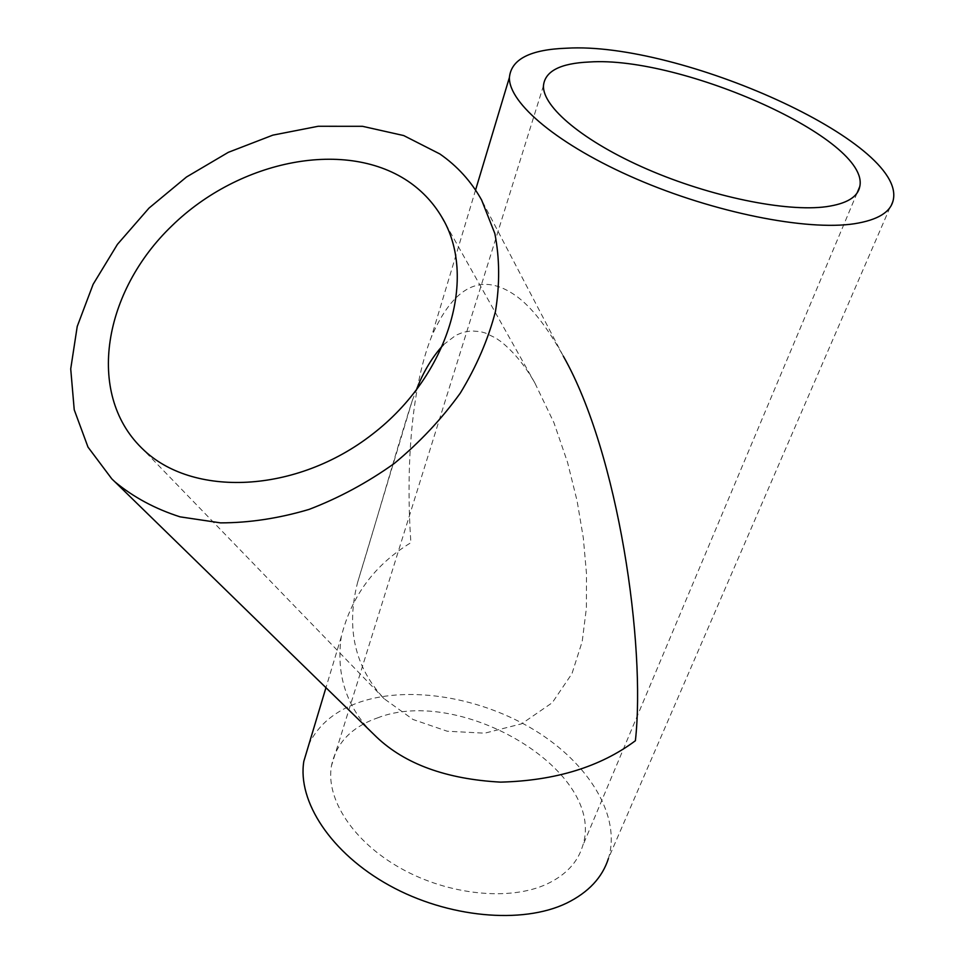 <?xml version="1.0" encoding="UTF-8"?>
<svg xmlns="http://www.w3.org/2000/svg" width="964" height="964" viewBox="0 0 964 964"><rect width="100%" height="100%" fill="white"/><g stroke="black" fill="none" stroke-linecap="round" stroke-linejoin="round"><path stroke-width="0.72" stroke-dasharray="4.82 3.62" d="M377.322 717.975C460.925 684.862 607.392 771.899 582.605 846.091C577.629 862.406 565.772 875.035 547.022 883.988C510.004 901.28 448.742 895.195 400.988 868.444C353.137 841.765 325.627 798.975 331.435 765.934C336.099 743.136 351.402 727.157 377.322 717.975M443.452 344.726L455.936 335.243L463.25 332.243L471.384 330.881L480.518 331.664L485.41 333.026L495.749 338.027L501.027 341.666C513.824 351.968 525.091 365.73 534.839 382.937L553.914 422.654L567.555 462.395L577.111 500.967L583.316 537.912L586.474 573.544L586.389 608.103L582.208 641.506L571.977 673.619L552.264 702.72L521.62 723.819L484.747 733.17L447.248 731.23L413.05 719.506L384.13 698.731C354.764 667.04 345.907 628.335 357.548 582.605C381.202 505.522 396.963 447.886 412.194 400.843L416.074 390.697M372.345 732.929C346.305 706.576 335.954 674.487 341.292 636.662C351.462 596.053 374.671 564.735 410.917 542.684C406.001 474.517 410.11 390.806 431.378 337.014C453.743 285.573 481.916 271.824 515.897 295.779C531.26 306.697 547.07 326.82 563.313 356.162L481.614 200.006M893.279 199.885L608.417 858.49C621.419 815.918 588.643 763.319 534.96 730.411C481.169 697.43 410.531 685.368 360.777 701.792C335.93 710.179 318.686 724.217 309.058 743.907M857.044 193.101L582.605 846.091M384.13 698.731L141.226 447.585M475.553 190.077L431.378 337.014M341.292 636.662L325.953 687.681M534.839 382.937L444.103 221.214M412.194 400.843L357.548 582.605M543.467 85.663L331.435 765.934"/><path stroke-width="1.45" d="M589.366 61.997C681.669 55.611 870.444 139.467 859.768 186.606C857.779 197.054 846.645 203.753 826.353 206.682C786.178 212.225 710.504 196.74 647.097 169.146C583.569 141.6 542.395 106.908 543.467 85.663C544.997 71.155 560.301 63.275 589.366 61.997M410.543 182.955C347.329 137.9 239.518 159.735 171.905 225.829C103.606 291.273 85.772 392.685 141.226 447.585L142.31 448.646C191.993 497.786 296.153 493.785 372.562 434.113C449.381 374.96 478.024 276.017 441.56 216.683C433.559 203.296 423.22 192.053 410.543 182.955M416.074 390.697C422.81 372.682 431.944 357.355 443.452 344.726M563.313 356.162C618.695 453.634 645.868 646.217 635.396 740.738C600.259 766.91 555.324 780.695 500.581 782.129C446.38 779.153 405.025 764.115 376.514 737.002L372.345 732.929M111.8 478.855L114.957 481.88C133.466 497.207 155.168 508.872 180.075 516.849L220.515 522.874C249.363 522.85 278.861 518.367 309.01 509.426C338.918 497.978 367.332 482.675 394.24 463.491C419.665 442.44 441.693 418.966 460.31 393.095C476.553 366.38 488.266 339.183 495.448 311.505C499.894 284.127 499.689 258.135 494.833 233.529L481.614 200.006C471.191 181.389 457.261 166.037 439.837 153.951L403.711 135.562L362.5 126.308L318.204 126.272L272.848 135.141L228.335 152.324L186.51 176.99L149.022 208.079L117.439 244.338L93.11 284.332L77.228 326.435L70.721 368.887L74.228 409.784L88.001 447.103L111.8 478.855M566.76 48.2C530.345 49.465 511.233 59.19 509.426 77.385C508.45 103.112 558.53 145.359 636.385 178.955C714.095 212.598 806.446 231.035 854.321 223.756C877.818 220.045 890.808 212.092 893.279 199.885C905.967 142.033 679.259 41.452 566.76 48.2M309.058 743.907L303.829 761.295C297.286 801.253 330.857 853.152 389.348 885.434C447.718 917.776 522.259 924.584 566.615 903.148C588.438 892.399 602.367 877.517 608.417 858.49M859.768 186.606L857.044 193.101M376.514 737.002L114.957 481.88M509.426 77.385L475.553 190.077M325.953 687.681L303.829 761.295M444.103 221.214L441.56 216.683"/></g></svg>
